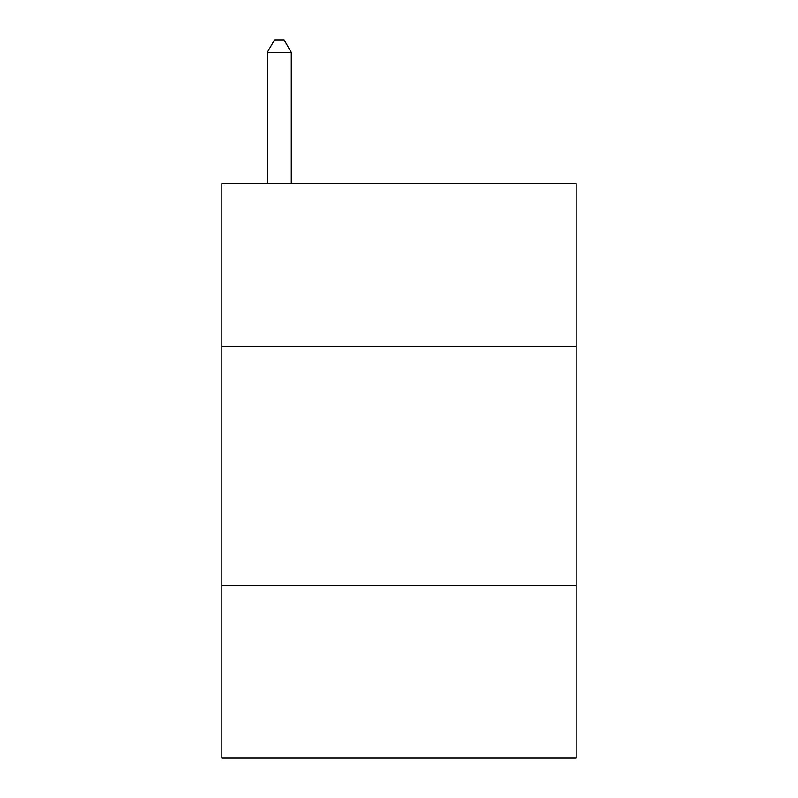 <?xml version="1.0" encoding="UTF-8"?>
<svg xmlns="http://www.w3.org/2000/svg" width="798" height="798" viewBox="0 0 798 798"><rect width="100%" height="100%" fill="white"/><g stroke="black" fill="none" stroke-linecap="round" stroke-linejoin="round"><path stroke-width="1.2" d="M576.156 346.332L576.156 183.54L221.844 183.54L221.844 346.332L576.156 346.332L576.156 758.1L221.844 758.1L221.844 346.332M576.156 585.732L221.844 585.732M291.27 183.54L291.27 52.349L267.33 52.349L267.33 183.54M267.33 52.349L274.512 39.9L284.088 39.9L291.27 52.349"/></g></svg>
